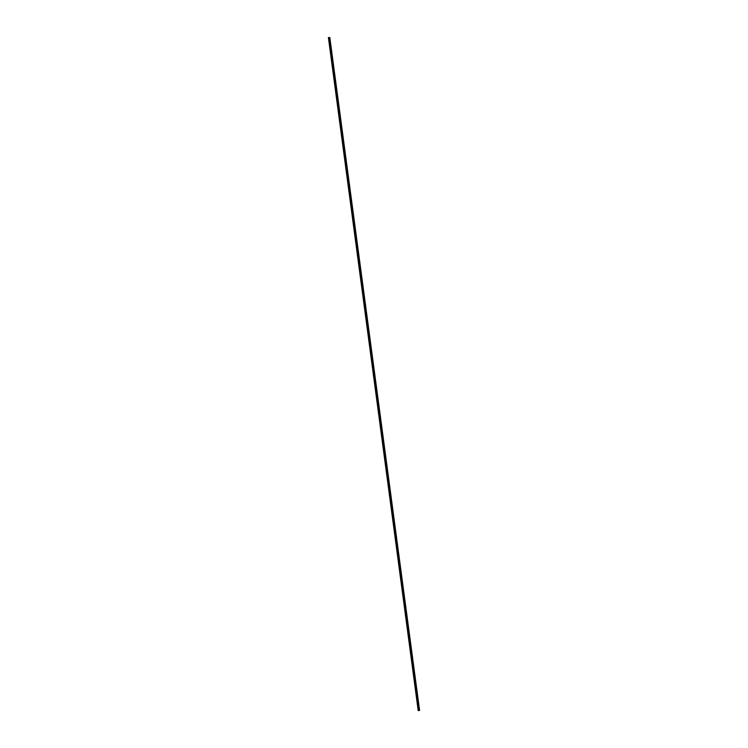 <?xml version="1.0" encoding="UTF-8"?>
<svg xmlns="http://www.w3.org/2000/svg" width="748" height="748" viewBox="0 0 748 748"><rect width="100%" height="100%" fill="white"/><g stroke="black" fill="none" stroke-linecap="round" stroke-linejoin="round"><path stroke-width="1.12" d="M328.409 37.624L329.812 37.456L328.409 37.624L418.188 710.544L328.811 37.681M418.59 710.6L419.591 710.376L329.812 37.456M328.849 37.746L329.784 37.531L419.553 710.32L418.618 710.525L328.849 37.746"/></g></svg>
